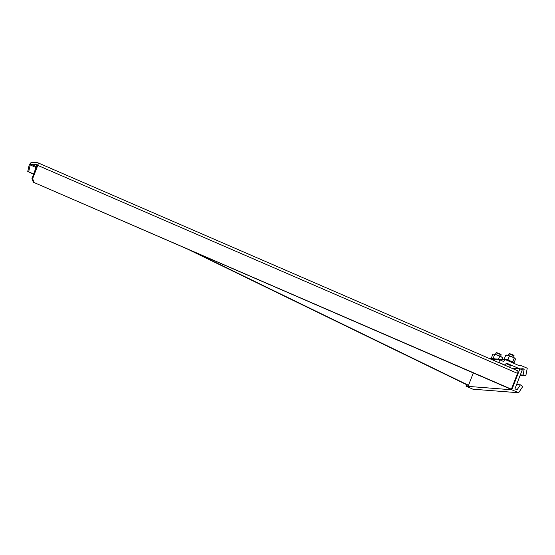 <?xml version="1.0" encoding="UTF-8"?>
<svg xmlns="http://www.w3.org/2000/svg" width="555" height="555" viewBox="0 0 555 555"><rect width="100%" height="100%" fill="white"/><g stroke="black" fill="none" stroke-linecap="round" stroke-linejoin="round"><path stroke-width="0.83" d="M517.524 370.74A2.754 0.95 113.4 0 1 517.628 370.768A2.754 0.95 113.4 0 1 517.531 373.376L511.412 389.221L510.718 389.166L33.335 182.213L31.947 178.627L32.641 178.682L37.768 165.39A2.754 0.95 -66.6 0 0 37.872 162.781A2.754 0.95 -66.6 0 0 37.761 162.754L31.316 162.254L29.248 164.696L27.75 171.44L33.716 174.041M187.229 248.931L467.553 385.128L468.524 385.309L473.304 372.946M33.619 174.291L27.75 171.44M29.248 164.696L30.22 164.877L28.721 171.62M31.947 178.627L37.109 164.551L30.629 164.044L30.22 164.877L36.186 167.631M36.519 166.764L30.629 164.044L31.316 162.254M511.412 389.221L33.335 182.213M32.641 178.682L34.028 182.262M192.862 251.373L468.524 385.309M506.007 363.733A3.309 0.368 21.1 0 1 508.921 364.808A3.309 0.368 21.1 0 1 510.815 365.905A3.309 0.368 21.1 0 1 510.225 365.891M519.591 368.791L506.66 363.185L504.585 364.912L498.792 362.408L499.784 359.848L503.427 361.43L505.501 359.702L519.549 365.794L521.374 365.69L527.25 368.236L525.835 375.652L523.067 375.076L524.184 369.2L523.087 368.728L520.09 368.902M504.037 364.871L504.585 364.912M490.849 359.154L499.784 359.848M489.191 358.44L505.501 359.702M518.856 365.495L521.374 365.69M520.202 375.215L525.835 375.652M520.34 374.868L523.067 375.076M520.208 368.895L524.184 369.2M498.244 362.366L498.792 362.408M503.801 359.571L503.961 359.147A5.515 0.61 21.1 0 1 511.093 361.291A5.515 0.61 21.1 0 1 514.249 363.116L514.124 363.442M490.877 358.565L491.036 358.148A5.515 0.61 21.1 0 1 491.432 358.072A5.515 0.61 21.1 0 1 494.401 358.842M494.484 358.849L493.27 358.065L492.146 358.377M491.473 358.072L492.68 354.395L493.804 354.083L497.287 355.075L499.646 356.372L498.563 359.161M494.63 354.548L493.27 358.065M499.646 356.372L501.325 356.823L502.705 358.051L502.164 359.446M493.804 354.083A4.69 0.52 21.1 0 0 493.582 354.09A4.69 0.52 21.1 0 1 493.582 354.09L493.804 354.083A4.69 0.52 21.1 0 1 497.287 355.075A4.69 0.52 21.1 0 1 501.325 356.823A4.69 0.52 21.1 0 1 502.171 357.399L502.705 358.051M505.092 359.196L504.377 358.724L505.737 355.2L506.507 355.089A4.69 0.52 21.1 0 1 507.679 355.269A4.69 0.52 21.1 0 1 511.911 356.74A4.69 0.52 21.1 0 1 514.991 358.308A4.69 0.52 21.1 0 1 515.089 358.398A4.69 0.52 21.1 0 1 515.096 358.412L515.491 359.252L513.999 362.79M514.131 362.769L513.34 362.602L512.841 361.659L514.201 358.142L514.991 358.308M509.261 360.542L507.964 359.633L509.317 356.116L511.911 356.74L514.201 358.142M512.841 361.659L511.342 361.395M506.535 355.373L507.679 355.269L509.317 356.116M507.964 359.633L506.847 359.689M504.377 358.724L504.877 359.668M495.421 354.451L496.059 352.841L501.172 354.811L500.561 356.435M496.621 352.612L500.915 354.25M508.345 355.457L508.984 353.84L514.096 355.81L513.486 357.441M509.546 353.618L513.84 355.256M518.648 392.746L511.814 389.783L519.903 368.818L522.276 369.845L514.943 388.847L517.1 389.776L520.375 384.823L522.72 386.592L518.648 392.746L472.922 389.201L466.082 386.231L511.814 389.783M466.082 386.231L466.672 384.705M516.608 384.532L520.375 384.823M511.661 368.18L519.903 368.818M37.768 165.39L517.531 373.376M517.628 370.768L37.872 162.781M496.642 352.585L496.059 352.841M500.908 354.229L501.172 354.811M510.371 365.516L509.677 367.32M509.566 353.584L508.984 353.84M513.833 355.235L514.096 355.81"/></g></svg>
